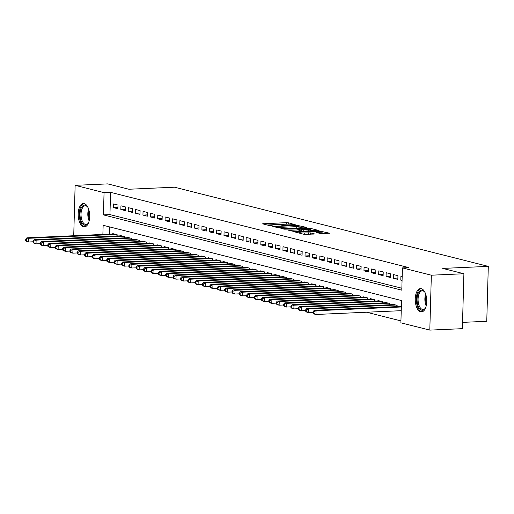 <?xml version="1.0" encoding="UTF-8"?>
<svg xmlns="http://www.w3.org/2000/svg" width="514" height="514" viewBox="0 0 514 514"><rect width="100%" height="100%" fill="white"/><g stroke="black" fill="none" stroke-linecap="round" stroke-linejoin="round"><path stroke-width="0.77" d="M295.666 224.881L288.373 222.78L286.369 222.652L262.615 223.815L270.486 225.852L272.414 225.839L271.283 225.524A4.703 0.598 1.6 0 1 270.672 225.209A4.703 0.598 1.6 0 1 273.062 224.759L274.977 224.669A4.703 0.598 1.6 0 1 281.383 225.074L283.779 225.415L284.3 225.312L283.169 224.991A4.703 0.598 1.6 0 1 282.565 224.682A4.703 0.598 1.6 0 1 284.949 224.226L286.863 224.143A4.703 0.598 1.6 0 1 293.269 224.547L295.666 224.881M420.67 311.812A11.674 5.738 87.5 0 1 415.241 299.636A11.674 5.738 87.5 0 1 420.478 288.572A11.674 5.738 87.5 0 1 421.319 288.662A11.674 5.738 87.5 0 1 426.748 300.838A11.674 5.738 87.5 0 1 421.512 311.902A11.674 5.738 87.5 0 1 420.67 311.812M83.621 226.783A11.674 5.738 87.5 0 1 78.192 214.608A11.674 5.738 87.5 0 1 83.429 203.544A11.674 5.738 87.5 0 1 84.27 203.634A11.674 5.738 87.5 0 1 89.699 215.809A11.674 5.738 87.5 0 1 84.463 226.873A11.674 5.738 87.5 0 1 83.621 226.783M320.466 233.549L329.673 233.247L318.95 230.87L295.19 232.032L303.915 234.288L313.713 234.063L314.266 233.825L310.617 232.906L304.751 232.951A3.932 0.501 1.6 0 1 298.885 232.354A3.932 0.501 1.6 0 1 300.883 231.975L316.026 231.3A3.932 0.501 1.6 0 1 321.892 231.898A3.932 0.501 1.6 0 1 319.894 232.277L316.624 232.527L320.466 233.549M73.727 235.74L75.134 185.336L107.696 183.89L128.873 189.236L174.458 187.205L488.3 266.38L442.721 268.404L463.898 273.75L431.342 275.196L429.807 330.11L400.888 322.818L401.511 300.555L103.141 225.28L102.884 234.442M75.134 185.336L104.053 192.634L103.43 214.897L401.8 290.166L402.423 267.903L431.342 275.196M402.423 267.903L408.938 267.614L110.561 192.345L104.053 192.634M306.434 227.715L306.993 227.477L296.456 225.196L272.703 226.359L283.426 228.736L306.434 227.715M309.704 228.158L318.429 230.407L294.67 231.576L288.829 230.433L298.904 229.874L299.463 229.636L297.041 229.026L283.786 229.173L307.7 228.036L309.704 228.158L309.685 228.724M118.002 205.054L113.581 203.936L113.472 207.65L117.892 208.761L118.002 205.054M125.365 206.911L120.944 205.799L120.841 209.506L125.262 210.624L125.365 206.911M132.734 208.774L128.314 207.656L128.211 211.363L132.631 212.481L132.734 208.774M140.104 210.631L135.683 209.513L135.574 213.226L139.994 214.338L140.104 210.631M147.467 212.488L143.046 211.376L142.943 215.083L147.364 216.201L147.467 212.488M154.836 214.344L150.416 213.233L150.313 216.94L154.733 218.058L154.836 214.344M162.206 216.208L157.785 215.09L157.676 218.803L162.096 219.915L162.206 216.208M169.569 218.064L165.148 216.947L165.045 220.66L169.466 221.772L169.569 218.064M176.938 219.921L172.518 218.81L172.415 222.517L176.835 223.635L176.938 219.921M184.301 221.778L179.881 220.667L179.778 224.374L184.198 225.492L184.301 221.778M191.671 223.641L187.25 222.523L187.147 226.237L191.568 227.349L191.671 223.641M199.04 225.498L194.62 224.38L194.517 228.094L198.937 229.205L199.04 225.498M206.403 227.355L201.983 226.244L201.88 229.951L206.3 231.069L206.403 227.355M213.773 229.212L209.352 228.1L209.249 231.808L213.67 232.926L213.773 229.212M221.142 231.075L216.722 229.957L216.619 233.671L221.039 234.782L221.142 231.075M228.505 232.932L224.085 231.814L223.982 235.528L228.402 236.639L228.505 232.932M235.875 234.789L231.454 233.677L231.351 237.384L235.772 238.502L235.875 234.789M243.244 236.652L238.824 235.534L238.721 239.241L243.141 240.359L243.244 236.652M250.607 238.509L246.187 237.391L246.084 241.105L250.504 242.216L250.607 238.509M257.977 240.366L253.556 239.248L253.453 242.961L257.874 244.079L257.977 240.366M265.346 242.222L260.926 241.111L260.816 244.818L265.237 245.936L265.346 242.222M272.709 244.086L268.289 242.968L268.186 246.681L272.606 247.793L272.709 244.086M280.079 245.943L275.658 244.825L275.555 248.538L279.976 249.65L280.079 245.943M287.448 247.799L283.028 246.688L282.918 250.395L287.339 251.513L287.448 247.799M294.811 249.656L290.391 248.545L290.288 252.252L294.708 253.37L294.811 249.656M302.181 251.519L297.76 250.402L297.657 254.115L302.078 255.227L302.181 251.519M309.544 253.376L305.123 252.258L305.02 255.972L309.441 257.084L309.544 253.376M316.913 255.233L312.493 254.122L312.39 257.829L316.81 258.947L316.913 255.233M324.283 257.09L319.862 255.978L319.759 259.686L324.18 260.804L324.283 257.09M331.646 258.953L327.225 257.835L327.122 261.549L331.543 262.66L331.646 258.953M339.015 260.81L334.595 259.692L334.492 263.406L338.912 264.517L339.015 260.81M346.385 262.667L341.964 261.555L341.861 265.263L346.282 266.38L346.385 262.667M353.748 264.53L349.327 263.412L349.224 267.119L353.645 268.237L353.748 264.53M361.117 266.387L356.697 265.269L356.594 268.983L361.014 270.094L361.117 266.387M368.487 268.244L364.066 267.126L363.963 270.839L368.384 271.957L368.487 268.244M375.85 270.101L371.429 268.989L371.326 272.696L375.747 273.814L375.85 270.101M383.219 271.964L378.799 270.846L378.696 274.553L383.116 275.671L383.219 271.964M390.589 273.821L386.168 272.703L386.059 276.416L390.479 277.528L390.589 273.821M397.952 275.677L393.531 274.566L393.428 278.273L397.849 279.391L397.952 275.677M110.561 192.345L109.945 214.601L401.858 288.245M402.179 276.744L400.901 276.423L400.798 280.13L402.076 280.451M366.578 312.229L400.946 320.897M109.598 226.912L109.398 234.153M112.739 234.005L112.752 233.619L117.173 234.737L117.134 235.997M120.109 235.862L120.115 235.483L124.536 236.594L124.504 237.853M127.472 237.719L127.485 237.339L131.905 238.451L131.867 239.71M134.841 239.582L134.854 239.196L139.275 240.314L139.236 241.574M142.211 241.439L142.217 241.053L146.638 242.171L146.606 243.43M149.574 243.295L149.587 242.916L154.007 244.028L153.969 245.287M156.943 245.159L156.95 244.773L161.37 245.885L161.338 247.144M164.307 247.016L164.319 246.63L168.74 247.748L168.708 249.007M171.676 248.872L171.689 248.487L176.109 249.605L176.071 250.864M179.045 250.729L179.052 250.35L183.472 251.462L183.44 252.721M186.409 252.592L186.421 252.207L190.842 253.325L190.81 254.578M193.778 254.449L193.791 254.064L198.211 255.182L198.173 256.441M201.147 256.306L201.154 255.927L205.574 257.039L205.542 258.298M208.511 258.163L208.523 257.784L212.944 258.895L212.912 260.155M215.88 260.026L215.893 259.641L220.313 260.759L220.275 262.012M223.249 261.883L223.256 261.498L227.676 262.615L227.644 263.875M230.613 263.74L230.625 263.361L235.046 264.472L235.007 265.732M237.982 265.597L237.995 265.218L242.415 266.329L242.377 267.588M245.351 267.46L245.358 267.074L249.778 268.192L249.746 269.452M252.715 269.317L252.727 268.931L257.148 270.049L257.109 271.308M260.084 271.174L260.097 270.794L264.517 271.906L264.479 273.165M267.453 273.037L267.46 272.651L271.88 273.763L271.848 275.022M274.817 274.894L274.829 274.508L279.25 275.626L279.211 276.885M282.186 276.75L282.192 276.365L286.613 277.483L286.581 278.742M289.549 278.607L289.562 278.228L293.982 279.34L293.95 280.599M296.919 280.471L296.931 280.085L301.352 281.203L301.313 282.456M304.288 282.327L304.294 281.942L308.715 283.06L308.683 284.319M311.651 284.184L311.664 283.799L316.084 284.917L316.052 286.176M319.021 286.041L319.033 285.662L323.454 286.773L323.415 288.033M326.39 287.904L326.396 287.519L330.817 288.637L330.785 289.89M333.753 289.761L333.766 289.376L338.186 290.494L338.154 291.753M341.123 291.618L341.135 291.239L345.556 292.35L345.517 293.61M348.492 293.475L348.498 293.096L352.919 294.207L352.887 295.466M355.855 295.338L355.868 294.952L360.288 296.07L360.25 297.33M363.225 297.195L363.237 296.809L367.658 297.927L367.619 299.187M370.594 299.052L370.6 298.673L375.021 299.784L374.989 301.043M377.957 300.908L377.97 300.529L382.39 301.641L382.352 302.9M385.327 302.772L385.339 302.386L389.76 303.504L389.721 304.763M392.696 304.629L392.702 304.243L397.123 305.361L397.091 306.62M400.059 306.485L400.072 306.106L401.35 306.428L314.234 310.302L316.078 310.764L401.331 306.98M462.542 322.368L486.764 321.295L488.3 266.38M463.898 273.75L462.362 328.664L429.807 330.11M109.945 214.601L103.43 214.897M113.472 207.65L117.931 207.45M120.841 209.506L125.3 209.307M128.211 211.363L132.663 211.17M135.574 213.226L140.033 213.027M142.943 215.083L147.402 214.884M150.313 216.94L154.765 216.741M157.676 218.803L162.135 218.604M165.045 220.66L169.504 220.461M172.415 222.517L176.867 222.318M179.778 224.374L184.237 224.175M187.147 226.237L191.606 226.038M194.517 228.094L198.969 227.895M201.88 229.951L206.339 229.752M209.249 231.808L213.708 231.615M216.619 233.671L221.071 233.472M223.982 235.528L228.441 235.328M231.351 237.384L235.81 237.185M238.721 239.241L243.173 239.049M246.084 241.105L250.543 240.905M253.453 242.961L257.912 242.762M260.816 244.818L265.275 244.619M268.186 246.681L272.645 246.482M275.555 248.538L280.008 248.339M282.918 250.395L287.377 250.196M290.288 252.252L294.747 252.053M297.657 254.115L302.11 253.916M305.02 255.972L309.479 255.773M312.39 257.829L316.849 257.63M319.759 259.686L324.212 259.493M327.122 261.549L331.581 261.35M334.492 263.406L338.951 263.207M341.861 265.263L346.314 265.063M349.224 267.119L353.683 266.927M356.594 268.983L361.053 268.783M363.963 270.839L368.416 270.64M371.326 272.696L375.785 272.497M378.696 274.553L383.155 274.36M386.059 276.416L390.518 276.217M393.428 278.273L397.887 278.074M400.798 280.13L402.083 280.072M287.101 224.136L267.074 224.991M302.675 227.882L299.097 226.976M297.465 225.601L275.864 226.411L275.343 226.513L276.526 226.847A4.703 0.598 1.6 0 0 282.931 227.246L296.739 226.635A4.703 0.598 1.6 0 0 299.122 226.179A4.703 0.598 1.6 0 0 298.512 225.864L297.465 225.601M282.655 228.743A4.703 0.598 1.6 0 0 282.886 228.73L282.931 227.246M299.122 226.179L299.077 227.663A4.703 0.598 1.6 0 1 296.694 228.12L282.886 228.73M310.559 229.867L313.925 230.715M293.912 231.576L299.611 231.216L299.649 229.732M308.586 229.443A3.932 0.501 1.6 0 0 310.584 229.064A3.932 0.501 1.6 0 0 304.718 228.467L298.634 228.846L303.254 229.681L308.586 229.443L308.548 230.927A3.932 0.501 1.6 0 0 310.54 230.548L310.584 229.064M308.548 230.927L303.209 231.165L299.623 230.638M321.147 233.645A3.932 0.501 1.6 0 0 321.848 233.382L321.892 231.898M309.332 234.262L305.155 234.416M325.169 233.555L321.867 232.72M114.037 233.947L26.914 237.821L28.752 238.284L28.649 241.998L33.089 241.798M26.439 240.815L28.649 241.998L26.812 241.529L25.7 240.629L26.439 240.815L26.477 239.331L25.739 239.145L25.7 240.629M26.477 239.331L28.752 238.284L115.881 234.41M25.739 239.145L26.914 237.821M88.749 222.286A10.107 4.967 87.5 0 1 88.157 223.372A10.107 4.967 87.5 0 1 84.707 225.183A10.107 4.967 87.5 0 1 80.017 213.908A10.107 4.967 87.5 0 1 85.266 205.144A10.107 4.967 87.5 0 1 87.419 206.705A10.107 4.967 87.5 0 1 88.106 207.733M87.656 207.026A9.355 4.6 -92.5 0 0 85.896 205.857A9.355 4.6 -92.5 0 0 85.221 205.786A9.355 4.6 -92.5 0 0 81.026 214.653A9.355 4.6 -92.5 0 0 85.382 224.412A9.355 4.6 -92.5 0 0 86.056 224.483A9.355 4.6 -92.5 0 0 88.363 223.037M84.155 203.608A11.604 5.699 -92.5 0 0 79.278 214.891A11.604 5.699 -92.5 0 0 84.669 226.668A11.604 5.699 -92.5 0 0 85.183 226.751M425.798 307.314A10.107 4.967 87.5 0 1 425.206 308.4A10.107 4.967 87.5 0 1 417.593 304.115A10.107 4.967 87.5 0 1 418.589 292.447A10.107 4.967 87.5 0 1 424.468 291.734A10.107 4.967 87.5 0 1 425.155 292.762M424.705 292.048A9.355 4.6 -92.5 0 0 422.277 290.815A9.355 4.6 -92.5 0 0 418.569 303.793A9.355 4.6 -92.5 0 0 423.106 309.512A9.355 4.6 -92.5 0 0 425.419 308.066M421.204 288.637A11.604 5.699 -92.5 0 0 416.931 304.693A11.604 5.699 -92.5 0 0 422.232 311.773M121.407 235.804L34.277 239.678L36.121 240.141L36.019 243.854L40.452 243.655M33.802 242.679L36.019 243.854L34.175 243.392L33.069 242.492L33.802 242.679L33.847 241.194L33.108 241.008L33.069 242.492M33.847 241.194L36.121 240.141L123.251 236.273M33.108 241.008L34.277 239.678M128.776 237.661L41.647 241.535L43.491 242.004L43.388 245.711L47.821 245.512M41.171 244.536L43.388 245.711L41.544 245.249L40.433 244.349L41.171 244.536L41.21 243.051L40.477 242.865L40.433 244.349M41.21 243.051L43.491 242.004L130.614 238.13M40.477 242.865L41.647 241.535M136.139 239.524L49.016 243.398L50.854 243.861L50.751 247.568L55.191 247.375M48.541 246.392L50.751 247.568L48.914 247.106L47.802 246.206L48.541 246.392L48.579 244.908L47.841 244.722L47.802 246.206M48.579 244.908L50.854 243.861L137.983 239.987M47.841 244.722L49.016 243.398M143.509 241.381L56.379 245.255L58.223 245.718L58.121 249.431L62.554 249.232M55.904 248.249L58.121 249.431L56.277 248.962L55.171 248.063L55.904 248.249L55.949 246.765L55.21 246.579L55.171 248.063M55.949 246.765L58.223 245.718L145.346 241.843M55.21 246.579L56.379 245.255M150.872 243.238L63.749 247.112L65.593 247.575L65.49 251.288L69.923 251.089M63.273 250.112L65.49 251.288L63.646 250.826L62.535 249.926L63.273 250.112L63.312 248.628L62.58 248.442L62.535 249.926M63.312 248.628L65.593 247.575L152.716 243.707M62.58 248.442L63.749 247.112M158.241 245.101L71.118 248.969L72.956 249.438L72.853 253.145L77.293 252.946M70.643 251.969L72.853 253.145L71.016 252.682L69.904 251.783L70.643 251.969L70.681 250.485L69.943 250.299L69.904 251.783M70.681 250.485L72.956 249.438L160.085 245.563M69.943 250.299L71.118 248.969M165.611 246.958L78.481 250.832L80.325 251.295L80.223 255.002L84.656 254.809M78.006 253.826L80.223 255.002L78.379 254.539L77.273 253.64L78.006 253.826L78.051 252.342L77.312 252.156L77.273 253.64M78.051 252.342L80.325 251.295L167.448 247.42M77.312 252.156L78.481 250.832M172.974 248.815L85.851 252.689L87.695 253.151L87.592 256.865L92.025 256.666M85.375 255.683L87.592 256.865L85.748 256.396L84.637 255.503L85.375 255.683L85.414 254.199L84.681 254.019L84.637 255.503M85.414 254.199L87.695 253.151L174.818 249.277M84.681 254.019L85.851 252.689M180.343 250.671L93.22 254.546L95.058 255.008L94.955 258.722L99.388 258.523M92.745 257.546L94.955 258.722L93.118 258.259L92.006 257.36L92.745 257.546L92.783 256.062L92.045 255.876L92.006 257.36M92.783 256.062L95.058 255.008L182.187 251.14M92.045 255.876L93.22 254.546M187.713 252.535L100.583 256.402L102.427 256.871L102.325 260.579L106.758 260.386M100.108 259.403L102.325 260.579L100.481 260.116L99.369 259.217L100.108 259.403L100.153 257.919L99.414 257.732L99.369 259.217M100.153 257.919L102.427 256.871L189.55 252.997M99.414 257.732L100.583 256.402M195.076 254.391L107.953 258.266L109.797 258.728L109.688 262.436L114.127 262.243M107.477 261.26L109.688 262.436L107.85 261.973L106.739 261.073L107.477 261.26L107.516 259.776L106.783 259.589L106.739 261.073M107.516 259.776L109.797 258.728L196.92 254.854M106.783 259.589L107.953 258.266M202.445 256.248L115.322 260.123L117.16 260.585L117.057 264.299L121.49 264.1M114.84 263.123L117.057 264.299L115.213 263.83L114.108 262.937L114.84 263.123L114.885 261.639L114.147 261.453L114.108 262.937M114.885 261.639L117.16 260.585L204.289 256.711M114.147 261.453L115.322 260.123M209.815 258.105L122.685 261.979L124.529 262.448L124.427 266.156L128.86 265.956M122.21 264.98L124.427 266.156L122.583 265.693L121.471 264.794L122.21 264.98L122.255 263.496L121.516 263.309L121.471 264.794M122.255 263.496L124.529 262.448L211.652 258.574M121.516 263.309L122.685 261.979M217.178 259.968L130.055 263.836L131.899 264.305L131.79 268.012L136.229 267.82M129.579 266.837L131.79 268.012L129.952 267.55L128.841 266.65L129.579 266.837L129.618 265.352L128.885 265.166L128.841 266.65M129.618 265.352L131.899 264.305L219.022 260.431M128.885 265.166L130.055 263.836M224.547 261.825L137.424 265.699L139.262 266.162L139.159 269.876L143.592 269.677M136.942 268.693L139.159 269.876L137.315 269.407L136.21 268.507L136.942 268.693L136.987 267.209L136.249 267.023L136.21 268.507M136.987 267.209L139.262 266.162L226.391 262.288M136.249 267.023L137.424 265.699M231.917 263.682L144.787 267.556L146.631 268.019L146.529 271.733L150.962 271.533M144.312 270.557L146.529 271.733L144.685 271.263L143.573 270.37L144.312 270.557L144.35 269.073L143.618 268.886L143.573 270.37M144.35 269.073L146.631 268.019L233.754 264.151M143.618 268.886L144.787 267.556M239.28 265.539L152.157 269.413L153.994 269.882L153.892 273.589L158.331 273.39M151.681 272.414L153.892 273.589L152.054 273.127L150.943 272.227L151.681 272.414L151.72 270.929L150.981 270.743L150.943 272.227M151.72 270.929L153.994 269.882L241.124 266.008M150.981 270.743L152.157 269.413M246.649 267.402L159.52 271.276L161.364 271.739L161.261 275.446L165.694 275.253M159.044 274.27L161.261 275.446L159.417 274.984L158.312 274.084L159.044 274.27L159.089 272.786L158.351 272.6L158.312 274.084M159.089 272.786L161.364 271.739L248.493 267.865M158.351 272.6L159.52 271.276M254.019 269.259L166.889 273.133L168.733 273.596L168.631 277.309L173.064 277.11M166.414 276.127L168.631 277.309L166.787 276.84L165.675 275.941L166.414 276.127L166.452 274.643L165.72 274.457L165.675 275.941M166.452 274.643L168.733 273.596L255.856 269.721M165.72 274.457L166.889 273.133M261.382 271.116L174.259 274.99L176.096 275.453L175.994 279.166L180.433 278.967M173.783 277.99L175.994 279.166L174.156 278.704L173.045 277.804L173.783 277.99L173.822 276.506L173.083 276.32L173.045 277.804M173.822 276.506L176.096 275.453L263.226 271.585M173.083 276.32L174.259 274.99M268.751 272.979L181.622 276.847L183.466 277.316L183.363 281.023L187.796 280.824M181.146 279.847L183.363 281.023L181.519 280.56L180.414 279.661L181.146 279.847L181.191 278.363L180.453 278.177L180.414 279.661M181.191 278.363L183.466 277.316L270.595 273.442M180.453 278.177L181.622 276.847M276.121 274.836L188.991 278.71L190.835 279.173L190.733 282.88L195.166 282.687M188.516 281.704L190.733 282.88L188.889 282.417L187.777 281.518L188.516 281.704L188.554 280.22L187.822 280.034L187.777 281.518M188.554 280.22L190.835 279.173L277.958 275.298M187.822 280.034L188.991 278.71M283.484 276.693L196.361 280.567L198.198 281.029L198.096 284.743L202.535 284.544M195.885 283.561L198.096 284.743L196.258 284.274L195.147 283.381L195.885 283.561L195.924 282.077L195.185 281.897L195.147 283.381M195.924 282.077L198.198 281.029L285.328 277.155M195.185 281.897L196.361 280.567M290.853 278.549L203.724 282.424L205.568 282.886L205.465 286.6L209.898 286.401M203.248 285.424L205.465 286.6L203.621 286.137L202.516 285.238L203.248 285.424L203.293 283.94L202.555 283.754L202.516 285.238M203.293 283.94L205.568 282.886L292.691 279.018M202.555 283.754L203.724 282.424M298.216 280.413L211.093 284.281L212.937 284.75L212.835 288.457L217.268 288.258M210.618 287.281L212.835 288.457L210.991 287.994L209.879 287.095L210.618 287.281L210.656 285.797L209.924 285.611L209.879 287.095M210.656 285.797L212.937 284.75L300.06 280.875M209.924 285.611L211.093 284.281M305.586 282.27L218.463 286.144L220.3 286.606L220.198 290.314L224.637 290.121M217.987 289.138L220.198 290.314L218.36 289.851L217.249 288.952L217.987 289.138L218.026 287.654L217.287 287.467L217.249 288.952M218.026 287.654L220.3 286.606L307.43 282.732M217.287 287.467L218.463 286.144M312.955 284.126L225.826 288.001L227.67 288.463L227.567 292.177L232 291.978M225.35 290.995L227.567 292.177L225.723 291.708L224.618 290.815L225.35 290.995L225.395 289.51L224.657 289.331L224.618 290.815M225.395 289.51L227.67 288.463L314.793 284.589M224.657 289.331L225.826 288.001M320.318 285.983L233.195 289.857L235.039 290.32L234.93 294.034L239.37 293.835M232.72 292.858L234.93 294.034L233.093 293.571L231.981 292.672L232.72 292.858L232.758 291.374L232.026 291.187L231.981 292.672M232.758 291.374L235.039 290.32L322.162 286.452M232.026 291.187L233.195 289.857M327.688 287.846L240.565 291.714L242.402 292.183L242.3 295.891L246.733 295.698M240.083 294.715L242.3 295.891L240.456 295.428L239.351 294.528L240.083 294.715L240.128 293.231L239.389 293.044L239.351 294.528M240.128 293.231L242.402 292.183L329.532 288.309M239.389 293.044L240.565 291.714M335.057 289.703L247.928 293.578L249.772 294.04L249.669 297.754L254.102 297.555M247.452 296.572L249.669 297.754L247.825 297.285L246.714 296.385L247.452 296.572L247.497 295.087L246.759 294.901L246.714 296.385M247.497 295.087L249.772 294.04L336.895 290.166M246.759 294.901L247.928 293.578M342.42 291.56L255.297 295.434L257.141 295.897L257.032 299.611L261.472 299.411M254.822 298.435L257.032 299.611L255.195 299.142L254.083 298.248L254.822 298.435L254.86 296.951L254.128 296.764L254.083 298.248M254.86 296.951L257.141 295.897L344.264 292.023M254.128 296.764L255.297 295.434M349.79 293.417L262.667 297.291L264.504 297.76L264.402 301.467L268.835 301.268M262.185 300.292L264.402 301.467L262.558 301.005L261.453 300.105L262.185 300.292L262.23 298.807L261.491 298.621L261.453 300.105M262.23 298.807L264.504 297.76L351.634 293.886M261.491 298.621L262.667 297.291M357.159 295.28L270.03 299.154L271.874 299.617L271.771 303.324L276.204 303.132M269.554 302.148L271.771 303.324L269.927 302.862L268.816 301.962L269.554 302.148L269.599 300.664L268.861 300.478L268.816 301.962M269.599 300.664L271.874 299.617L358.997 295.743M268.861 300.478L270.03 299.154M364.522 297.137L277.399 301.011L279.243 301.474L279.134 305.188L283.574 304.988M276.924 304.005L279.134 305.188L277.297 304.718L276.185 303.819L276.924 304.005L276.962 302.521L276.23 302.335L276.185 303.819M276.962 302.521L279.243 301.474L366.366 297.6M276.23 302.335L277.399 301.011M371.892 298.994L284.769 302.868L286.606 303.331L286.504 307.044L290.937 306.845M284.287 305.869L286.504 307.044L284.66 306.582L283.555 305.682L284.287 305.869L284.332 304.384L283.593 304.198L283.555 305.682M284.332 304.384L286.606 303.331L373.736 299.463M283.593 304.198L284.769 302.868M379.261 300.851L292.132 304.725L293.976 305.194L293.873 308.901L298.306 308.702M291.656 307.725L293.873 308.901L292.029 308.439L290.918 307.539L291.656 307.725L291.695 306.241L290.963 306.055L290.918 307.539M291.695 306.241L293.976 305.194L381.099 301.32M290.963 306.055L292.132 304.725M386.624 302.714L299.501 306.588L301.339 307.051L301.236 310.758L305.676 310.565M299.026 309.582L301.236 310.758L299.399 310.295L298.287 309.396L299.026 309.582L299.064 308.098L298.326 307.912L298.287 309.396M299.064 308.098L301.339 307.051L388.468 303.176M298.326 307.912L299.501 306.588M393.994 304.571L306.864 308.445L308.708 308.908L308.606 312.621L313.039 312.422M306.389 311.439L308.606 312.621L306.762 312.152L305.657 311.253L306.389 311.439L306.434 309.955L305.695 309.769L305.657 311.253M306.434 309.955L308.708 308.908L395.838 305.033M305.695 309.769L306.864 308.445M313.797 311.818L313.065 311.632L313.02 313.116L313.758 313.302L313.797 311.818L316.078 310.764L315.975 314.478L401.228 310.687M313.758 313.302L315.975 314.478L314.131 314.015L313.02 313.116M313.065 311.632L314.234 310.302M283.163 225.408L283.169 224.991M271.27 225.942L271.283 225.524M263.348 224.053L263.361 223.674M286.33 224.136L286.369 222.652M288.335 224.117L288.373 222.78M273.435 226.597L273.448 226.218M298.441 225.852L298.461 225.325M275.465 227.111L275.478 226.578M276.513 227.374L276.526 226.847M296.694 228.12L296.739 226.635M289.562 230.664L289.575 230.291M298.865 231.358L298.904 229.874M307.687 228.499L307.7 228.036M298.814 229.469L298.827 228.942M301.21 231.037L301.249 229.552M303.209 231.165L303.254 229.681M317.363 232.765L317.369 232.386M319.869 233.395L319.894 232.277M304.706 234.39L304.751 232.951M308.573 234.262L308.618 232.778M310.578 234.204L310.617 232.906M295.929 232.27L295.935 231.891M318.937 231.332L318.95 230.87M320.935 231.544L320.948 230.998M116.877 236.01L116.916 234.673M89.14 220.93A9.355 4.6 87.5 0 1 88.614 209.05M89.025 210.438A9.046 4.446 -92.5 0 0 89.43 219.51M426.196 305.958A9.355 4.6 87.5 0 1 425.361 303.491A9.355 4.6 87.5 0 1 425.663 294.079M426.074 295.466A9.046 4.446 -92.5 0 0 426.138 303.344A9.046 4.446 -92.5 0 0 426.479 304.539M124.247 237.866L124.279 236.53M131.61 239.723L131.648 238.387M138.979 241.58L139.018 240.25M146.349 243.443L146.381 242.107M153.712 245.3L153.75 243.964M161.081 247.157L161.12 245.821M168.444 249.014L168.483 247.684M175.814 250.877L175.852 249.541M183.183 252.734L183.222 251.397M190.546 254.591L190.585 253.254M197.916 256.447L197.954 255.117M205.285 258.311L205.324 256.974M212.648 260.168L212.687 258.831M220.018 262.024L220.056 260.694M227.387 263.888L227.419 262.551M234.75 265.744L234.789 264.408M242.12 267.601L242.158 266.265M249.489 269.458L249.521 268.128M256.852 271.321L256.891 269.985M264.222 273.178L264.26 271.842M271.591 275.035L271.623 273.699M278.954 276.892L278.993 275.562M286.324 278.755L286.362 277.419M293.687 280.612L293.725 279.275M301.056 282.469L301.095 281.132M308.426 284.326L308.464 282.996M315.789 286.189L315.827 284.852M323.158 288.046L323.197 286.709M330.528 289.902L330.566 288.572M337.891 291.766L337.929 290.429M345.26 293.623L345.299 292.286M352.63 295.479L352.662 294.143M359.993 297.336L360.031 296.006M367.362 299.199L367.401 297.863M374.732 301.056L374.764 299.72M382.095 302.913L382.133 301.577M389.464 304.77L389.503 303.44M396.834 306.633L396.866 305.297M282.546 225.357L282.565 224.682M270.653 225.884L270.672 225.209M275.331 227.072L275.343 226.513M298.621 229.424L298.634 228.846M298.865 233.009L298.885 232.354"/></g></svg>
